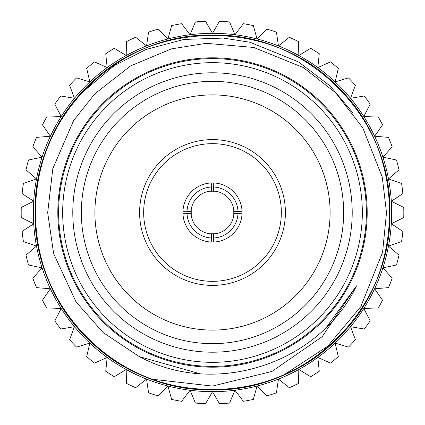 <?xml version="1.0" encoding="UTF-8"?>
<svg xmlns="http://www.w3.org/2000/svg" width="425" height="425" viewBox="0 0 425 425"><rect width="100%" height="100%" fill="white"/><g stroke="black" fill="none" stroke-linecap="round" stroke-linejoin="round"><path stroke-width="0.64" d="M335.15 81.892L348.442 77.881A191.319 191.319 0 0 1 355.39 85.282L350.551 98.292L364.241 95.981A191.319 191.319 0 0 1 370.207 104.194L363.779 116.498L377.65 115.913A191.319 191.319 0 0 1 382.537 124.812L374.616 136.212L388.45 137.376A191.319 191.319 0 0 1 392.19 146.816L382.898 157.133L396.477 160.018A191.319 191.319 0 0 1 399.006 169.857L388.498 178.925L401.604 183.494A191.319 191.319 0 0 1 402.879 193.566L391.313 201.248L403.75 207.421A191.319 191.319 0 0 1 403.75 217.579L391.313 223.752L402.879 231.434A191.319 191.319 0 0 1 401.604 241.506L388.498 246.075L399.006 255.143A191.319 191.319 0 0 1 396.477 264.982L382.898 267.867L392.19 278.184A191.319 191.319 0 0 1 388.45 287.624L374.616 288.788L382.537 300.188A191.319 191.319 0 0 1 377.65 309.087L363.779 308.502L370.207 320.806A191.319 191.319 0 0 1 364.241 329.019L350.551 326.708L355.39 339.718A191.319 191.319 0 0 1 348.442 347.119L335.15 343.108L338.321 356.623A191.319 191.319 0 0 1 330.496 363.099L317.815 357.452L319.265 371.259A191.319 191.319 0 0 1 310.691 376.699L298.817 369.506L298.525 383.387A191.319 191.319 0 0 1 289.335 387.712L278.455 379.089L276.431 392.822A191.319 191.319 0 0 1 266.773 395.957L257.056 386.038L253.327 399.41A191.319 191.319 0 0 1 243.35 401.312L234.956 390.256L229.574 403.054A191.319 191.319 0 0 1 219.443 403.692L212.5 391.669L205.557 403.692A191.319 191.319 0 0 1 195.426 403.054L190.044 390.256L181.65 401.312A191.319 191.319 0 0 1 171.673 399.41L167.944 386.038L158.227 395.957A191.319 191.319 0 0 1 148.569 392.822L146.545 379.089L135.665 387.712A191.319 191.319 0 0 1 126.475 383.387L126.183 369.506L114.309 376.699A191.319 191.319 0 0 1 105.735 371.259L107.185 357.452L94.504 363.099A191.319 191.319 0 0 1 86.679 356.623L89.85 343.108L76.558 347.119A191.319 191.319 0 0 1 69.61 339.718L74.449 326.708L60.759 329.019A191.319 191.319 0 0 1 54.793 320.806L61.221 308.502L47.35 309.087A191.319 191.319 0 0 1 42.463 300.188L50.384 288.788L36.55 287.624A191.319 191.319 0 0 1 32.81 278.184L42.102 267.867L28.523 264.982A191.319 191.319 0 0 1 25.994 255.143L36.502 246.075L23.396 241.506A191.319 191.319 0 0 1 22.121 231.434L33.687 223.752L21.25 217.579A191.319 191.319 0 0 1 21.25 207.421L33.687 201.248L22.121 193.566A191.319 191.319 0 0 1 23.396 183.494L36.502 178.925L25.994 169.857A191.319 191.319 0 0 1 28.523 160.018L42.102 157.133L32.81 146.816A191.319 191.319 0 0 1 36.55 137.376L50.384 136.212L42.463 124.812A191.319 191.319 0 0 1 47.35 115.913L61.221 116.498L54.793 104.194A191.319 191.319 0 0 1 60.759 95.981L74.449 98.292L69.61 85.282A191.319 191.319 0 0 1 76.558 77.881L89.85 81.892L86.679 68.377A191.319 191.319 0 0 1 94.504 61.901L107.185 67.548L105.735 53.741A191.319 191.319 0 0 1 114.309 48.301L126.183 55.494L126.475 41.613A191.319 191.319 0 0 1 135.665 37.288L146.545 45.911L148.569 32.178A191.319 191.319 0 0 1 158.227 29.043L167.944 38.962L171.673 25.59A191.319 191.319 0 0 1 181.65 23.688L190.044 34.744L195.426 21.946A191.319 191.319 0 0 1 205.557 21.308L212.5 33.331L219.443 21.308A191.319 191.319 0 0 1 229.574 21.946L234.956 34.744L243.35 23.688A191.319 191.319 0 0 1 253.327 25.59L257.056 38.962L266.773 29.043A191.319 191.319 0 0 1 276.431 32.178L278.455 45.911L289.335 37.288A191.319 191.319 0 0 1 298.525 41.613L298.817 55.494L310.691 48.301A191.319 191.319 0 0 1 319.265 53.741L317.815 67.548L330.496 61.901A191.319 191.319 0 0 1 338.321 68.377L335.15 81.892A179.169 179.169 0 0 0 61.221 308.502A179.169 179.169 0 0 0 382.898 157.133A179.169 179.169 0 0 0 335.15 81.892M151.831 379.174A177.368 177.368 0 0 0 283.873 374.877L327.744 346.178L360.772 306.685L382.596 252.184L386.5 212.643L382.272 177.119L362.812 127.882L335.654 92.793L303.455 67.628L253.752 47.457L206.215 43.313L171.317 48.902L130.555 65.933L94.823 93.819L73.621 120.551L52.817 168.613L47.674 212.654L53.646 253.651L76.017 301.84L103.068 332.499L139.145 356.517C215.098 397.688 319.292 363.816 356.517 285.855L322.208 336.637L271.989 371.418L212.431 386.086L151.831 379.174C82.62 355.215 34.457 285.159 35.132 212.5C35.907 163.843 53.226 122.039 87.082 87.082C152.304 18.349 272.696 18.349 337.918 87.082C406.651 152.304 406.651 272.696 337.918 337.918C272.696 406.651 152.304 406.651 87.082 337.918C18.349 272.696 18.349 152.304 87.082 87.082C152.304 18.349 272.696 18.349 337.918 87.082C406.651 152.304 406.651 272.696 337.918 337.918C302.961 371.774 261.157 389.093 212.5 389.868C117.778 392.355 32.645 307.222 35.132 212.5C32.645 117.778 117.778 32.645 212.5 35.132C307.222 32.645 392.355 117.778 389.868 212.5C392.355 307.222 307.222 392.355 212.5 389.868C117.778 392.355 32.645 307.222 35.132 212.5C32.645 117.778 117.778 32.645 212.5 35.132C307.222 32.645 392.355 117.778 389.868 212.5C392.355 307.222 307.222 392.355 212.5 389.868C163.843 389.093 122.039 371.774 87.082 337.918C20.99 274.709 17.717 160.262 80.968 93.505L114.144 65.742L145.966 49.486L183.982 39.429L223.327 38.08L250.001 42.261L298.642 61.992L330.044 85.903L352.585 112.397M80.389 94.148L80.968 93.505M356.517 285.855L326.783 326.783M232.225 372.916L230.934 373.07M199.447 373.596L139.395 356.644L199.447 373.596M356.362 286.158L326.788 326.783M211.692 242.048L211.592 233.941A21.462 21.462 0 0 1 191.059 213.408L182.952 213.308M242.048 213.308L233.941 213.408A21.462 21.462 0 0 1 213.408 233.941L213.308 242.048M215.401 233.766L209.589 233.766M209.599 191.234L215.438 191.239M211.692 182.952L211.592 191.059A21.462 21.462 0 0 0 191.059 211.592L187 211.692A25.511 25.511 0 0 1 211.692 187M213.308 182.952L213.408 191.059A21.462 21.462 0 0 1 233.941 211.592L242.048 211.692M182.952 211.692L187 211.692M191.239 215.443L191.234 209.594M233.761 209.557L233.766 215.406M343.66 212.5A131.16 131.16 0 0 0 212.5 81.34A131.16 131.16 0 0 0 81.34 212.5A131.16 131.16 0 0 0 212.5 343.66A131.16 131.16 0 0 0 343.66 212.5M352.208 212.5A139.708 139.708 0 0 1 142.646 333.492A139.708 139.708 0 0 1 142.646 91.508A139.708 139.708 0 0 1 352.208 212.5M281.345 212.5A68.845 68.845 0 0 0 178.08 152.883A68.845 68.845 0 0 0 178.08 272.117A68.845 68.845 0 0 0 281.345 212.5M285.393 212.5A72.893 72.893 0 0 1 176.056 275.628A72.893 72.893 0 0 1 176.056 149.372A72.893 72.893 0 0 1 285.393 212.5M242.064 212.5A29.564 29.564 0 0 1 197.721 238.101A29.564 29.564 0 0 1 197.721 186.899A29.564 29.564 0 0 1 242.064 212.5M94.897 212.5A117.603 117.603 0 0 0 271.304 314.346A117.603 117.603 0 0 0 271.304 110.654A117.603 117.603 0 0 0 94.897 212.5M362.334 212.5A149.834 149.834 0 0 0 137.583 82.742A149.834 149.834 0 0 0 137.583 342.258A149.834 149.834 0 0 0 362.334 212.5M366.382 212.5A153.882 153.882 0 0 1 212.5 366.382A153.882 153.882 0 0 1 58.618 212.5A153.882 153.882 0 0 1 212.5 58.618A153.882 153.882 0 0 1 366.382 212.5M367.195 212.5A154.695 154.695 0 0 0 135.155 78.535A154.695 154.695 0 0 0 135.155 346.465A154.695 154.695 0 0 0 367.195 212.5M211.692 238A25.511 25.511 0 0 1 187 213.308M238 213.308A25.511 25.511 0 0 1 213.308 238M213.308 187A25.511 25.511 0 0 1 238 211.692"/></g></svg>
